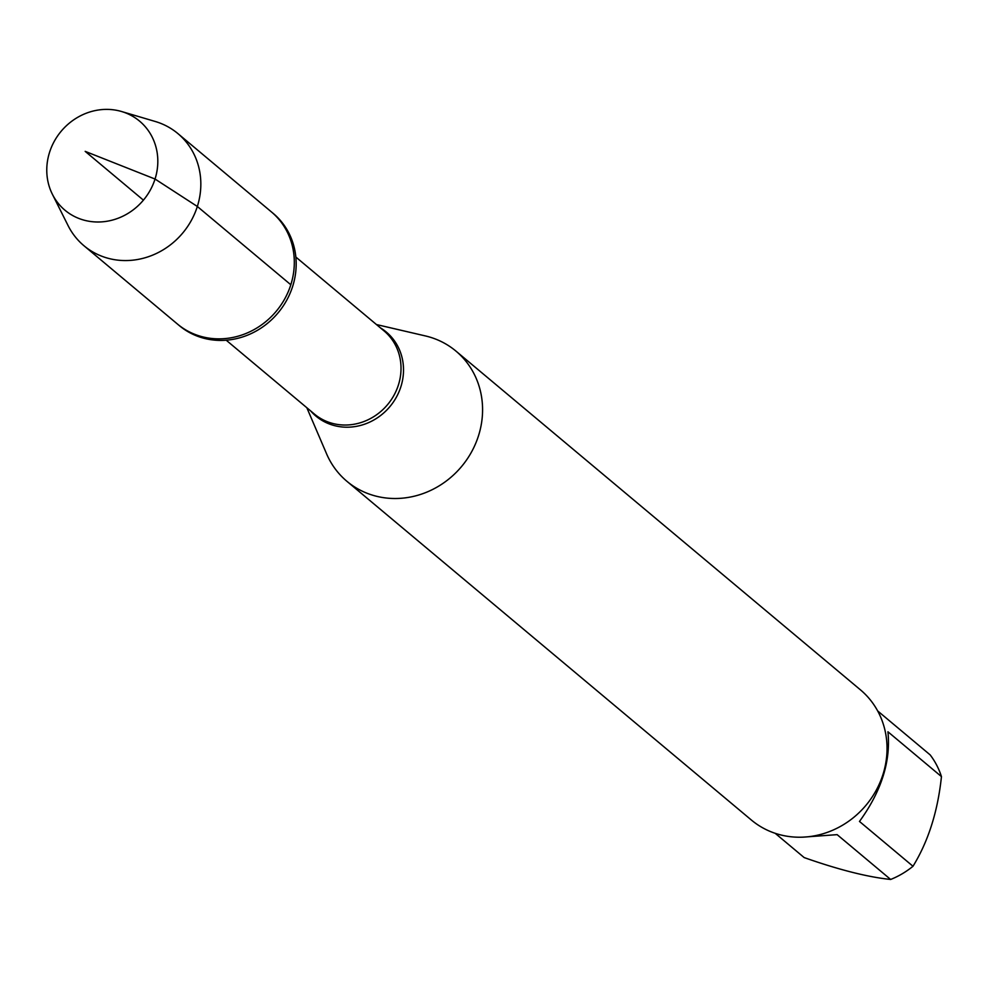 <?xml version="1.0" encoding="UTF-8"?>
<svg xmlns="http://www.w3.org/2000/svg" width="991" height="991" viewBox="0 0 991 991"><rect width="100%" height="100%" fill="white"/><g stroke="black" fill="none" stroke-linecap="round" stroke-linejoin="round"><path stroke-width="1.49" d="M52.374 194.248L68.094 225.626A73.148 67.537 -50.1 0 0 83.975 245.756L179.309 325.605A73.148 67.537 -50.1 0 0 292.679 286.325A73.148 67.537 -50.1 0 0 273.243 213.437L271.385 211.888A73.148 67.537 129.9 0 1 290.821 284.764A73.148 67.537 129.9 0 1 177.451 324.045A73.148 67.537 -50.1 0 0 276.192 311.323A73.148 67.537 -50.1 0 0 271.385 211.888L177.909 133.599A73.148 67.537 -50.1 0 0 155.302 121.497L121.645 111.537A58.11 53.65 129.9 0 1 155.042 179.037A58.11 53.65 129.9 0 1 106.049 221.402A58.11 53.65 129.9 0 1 52.374 194.248A58.11 53.65 129.9 0 1 49.55 152.354A58.11 53.65 129.9 0 1 121.645 111.537M376.469 324.553L425.362 335.924A84.916 78.4 129.9 0 1 455.959 351.111A84.916 78.4 129.9 0 1 461.546 466.55A84.916 78.4 129.9 0 1 346.924 481.316A84.916 78.4 129.9 0 1 326.596 453.866L306.826 407.71M346.924 481.316L751.389 820.04A84.916 78.4 -50.1 0 0 882.981 774.429A84.916 78.4 -50.1 0 0 860.423 689.835L455.959 351.111M877.667 710.931L930.165 754.894A81.522 75.254 129.9 0 1 941.45 776.597C937.808 811.381 928.332 841.272 912.996 866.27A81.522 75.254 129.9 0 1 890.649 879.463C867.67 877.072 838.844 869.776 804.184 857.587L775.185 833.307M941.45 776.597L887.936 731.779C890.897 761.323 881.408 791.214 859.482 821.452L912.996 866.27M890.649 879.463L837.135 834.645L802.859 837.16M83.975 245.756A73.148 67.537 -50.1 0 0 182.716 233.034A73.148 67.537 -50.1 0 0 177.909 133.599M143.422 200.145L85.176 151.363L155.042 179.037L197.345 206.475L290.821 284.764M380.346 327.81A54.815 50.603 129.9 0 1 400.897 386.676A54.815 50.603 129.9 0 1 360.798 425.362A54.815 50.603 129.9 0 1 310.703 410.968M226.196 340.198L314.37 414.04A54.232 50.07 -50.1 0 0 398.432 384.917A54.232 50.07 -50.1 0 0 384.012 330.883L295.838 257.041"/></g></svg>
